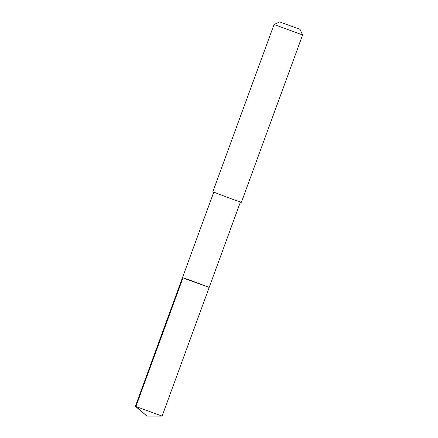 <?xml version="1.0" encoding="UTF-8"?>
<svg xmlns="http://www.w3.org/2000/svg" width="438" height="438" viewBox="0 0 438 438"><rect width="100%" height="100%" fill="white"/><g stroke="black" fill="none" stroke-linecap="round" stroke-linejoin="round"><path stroke-width="0.66" d="M189.895 280.117L209.189 287.394L186.336 279.198L182.482 277.621L189.895 280.117M135.38 406.322L162.098 416.095L209.189 287.394L182.482 277.621L135.38 406.322M279.685 21.9L274.046 24.517L212.824 191.811L233.47 199.591L241.398 202.263L302.62 34.974L300.003 29.335L279.685 21.9L300.003 29.335M274.046 24.517L302.62 34.974M182.985 277.867L135.884 406.568L146.96 416.067L162.082 416.1M146.96 416.067L135.391 406.333M213.733 192.233L182.482 277.621M240.435 202.006L209.189 287.394"/></g></svg>
